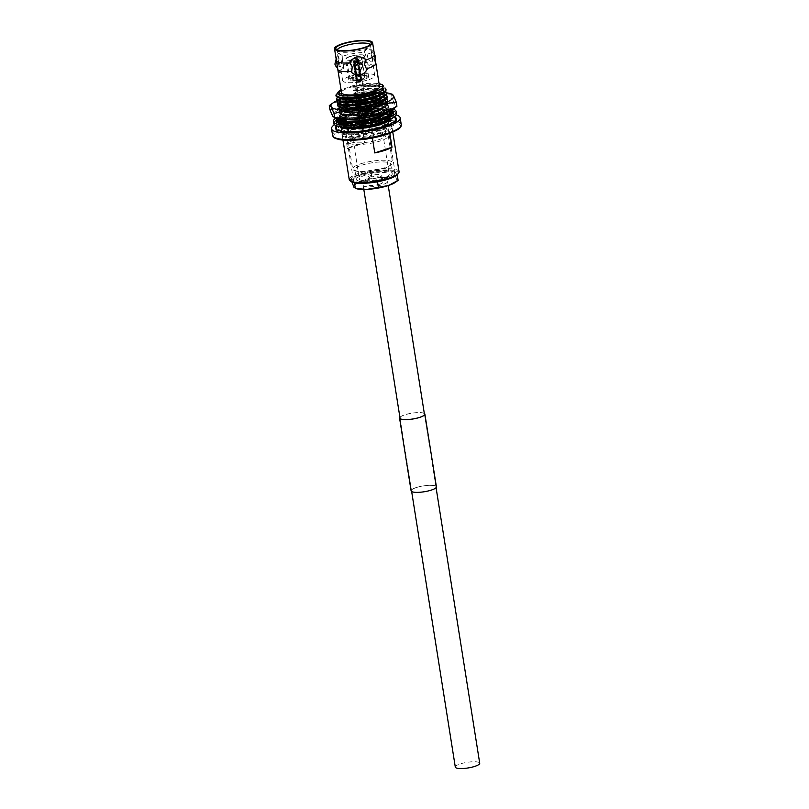<?xml version="1.0" encoding="UTF-8"?>
<svg xmlns="http://www.w3.org/2000/svg" width="809" height="809" viewBox="0 0 809 809"><rect width="100%" height="100%" fill="white"/><g stroke="black" fill="none" stroke-linecap="round" stroke-linejoin="round"><path stroke-width="0.61" stroke-dasharray="4.04 3.03" d="M455.305 767.094A12.357 2.852 171 0 1 460.078 763.979A12.357 2.852 171 0 1 472.719 761.765A12.357 2.852 171 0 1 479.717 763.221M367.943 182.237A12.357 2.852 171 0 1 380.574 180.023A12.357 2.852 171 0 1 387.582 181.489A12.357 2.852 171 0 1 382.799 184.594A12.357 2.852 171 0 1 370.168 186.808A12.357 2.852 171 0 1 363.16 185.352A12.357 2.852 171 0 1 367.943 182.237M374.496 54.709A19.274 4.45 -9 0 0 373.96 53.869L373.819 58.056L375.487 63.557L374.112 66.126L366.204 62.081L366.174 56.832L364.667 52.403A19.274 4.45 -9 0 0 343.876 55.882A19.274 4.45 -9 0 0 342.268 56.448L342.44 61.13L343.805 66.126A9.536 3.863 -93 0 1 340.518 72.385A9.536 3.863 -93 0 1 337.95 70.343L339.183 72.446L340.518 72.385M337.828 68.199L336.423 60.655M355.009 67.835A3.974 3.843 148.8 0 0 362.311 65.074A3.974 3.843 148.8 0 0 361.815 63.729M336.291 67.036L337.899 61.969L335.887 59.097M338.526 63.941A3.974 1.608 -93 0 1 339.82 58.895A3.974 1.608 -93 0 1 341.529 61.777A3.974 1.608 -93 0 1 340.235 66.823A3.974 1.608 -93 0 1 338.526 63.941M374.324 53.637L372.13 52.555L370.724 56.033L374.628 60.099L371.24 61.211A3.974 2.235 71.7 0 1 367.61 57.065A3.974 2.235 71.7 0 1 368.752 53.677A3.974 2.235 71.7 0 1 372.383 57.823A3.974 2.235 71.7 0 1 371.24 61.211M397.735 174.259A24.219 5.592 -9 0 0 387.005 169.93A24.219 5.592 -9 0 0 359.742 174.319A24.219 5.592 -9 0 0 351.268 181.62M399.059 171.72A25.221 5.825 -9 0 0 384.76 168.737A25.221 5.825 -9 0 0 358.974 173.257A25.221 5.825 -9 0 0 349.235 179.608M354.322 128.914A21.186 4.894 -9 0 0 346.131 134.254A21.186 4.894 -9 0 0 358.134 136.751A21.186 4.894 -9 0 0 379.795 132.959A21.186 4.894 -9 0 0 387.986 127.63A21.186 4.894 -9 0 0 375.983 125.122A21.186 4.894 -9 0 0 354.322 128.914M361.562 174.613A21.186 4.894 -9 0 0 353.371 179.942A21.186 4.894 -9 0 0 365.375 182.45A21.186 4.894 -9 0 0 387.036 178.658A21.186 4.894 -9 0 0 395.227 173.318A21.186 4.894 -9 0 0 383.223 170.81A21.186 4.894 -9 0 0 361.562 174.613M354.008 59.704A3.024 0.698 -9 0 0 352.835 60.463A3.024 0.698 -9 0 0 354.544 60.827A3.024 0.698 -9 0 0 357.639 60.281A3.024 0.698 -9 0 0 358.812 59.522A3.024 0.698 -9 0 0 357.103 59.158A3.024 0.698 -9 0 0 354.008 59.704M365.243 130.653A3.024 0.698 -9 0 0 364.07 131.412A3.024 0.698 -9 0 0 365.789 131.766A3.024 0.698 -9 0 0 368.884 131.23A3.024 0.698 -9 0 0 370.047 130.461A3.024 0.698 -9 0 0 368.338 130.107A3.024 0.698 -9 0 0 365.243 130.653M362.412 78.807A6.159 1.426 -9 0 0 364.788 77.26A6.159 1.426 -9 0 0 361.299 76.531A6.159 1.426 -9 0 0 355.009 77.634A6.159 1.426 -9 0 0 352.633 79.181A6.159 1.426 -9 0 0 356.122 79.909A6.159 1.426 -9 0 0 362.412 78.807M359.52 60.584A6.159 1.426 -9 0 0 361.906 59.027A6.159 1.426 -9 0 0 358.417 58.299A6.159 1.426 -9 0 0 352.127 59.401A6.159 1.426 -9 0 0 349.741 60.958A6.159 1.426 -9 0 0 353.23 61.686A6.159 1.426 -9 0 0 359.52 60.584M349.923 56.691A9.182 2.124 -9 0 0 346.373 59.017A9.182 2.124 -9 0 0 351.602 60.088A9.182 2.124 -9 0 0 360.956 58.44A9.182 2.124 -9 0 0 364.505 56.145A9.182 2.124 -9 0 0 359.327 55.042A9.182 2.124 -9 0 0 349.923 56.691M353.523 77.401A8.626 1.992 -9 0 0 350.196 79.585A8.626 1.992 -9 0 0 355.1 80.587A8.626 1.992 -9 0 0 363.898 79.039A8.626 1.992 -9 0 0 367.235 76.885A8.626 1.992 -9 0 0 362.371 75.854A8.626 1.992 -9 0 0 353.523 77.401M364.748 79.181A10.042 2.316 -9 0 0 368.621 76.653A10.042 2.316 -9 0 0 362.938 75.47A10.042 2.316 -9 0 0 352.673 77.26A10.042 2.316 -9 0 0 348.79 79.788A10.042 2.316 -9 0 0 354.484 80.981A10.042 2.316 -9 0 0 364.748 79.181M361.471 58.531A10.042 2.316 -9 0 0 365.355 56.003A10.042 2.316 -9 0 0 359.671 54.81A10.042 2.316 -9 0 0 349.407 56.61A10.042 2.316 -9 0 0 345.524 59.138A10.042 2.316 -9 0 0 351.207 60.321A10.042 2.316 -9 0 0 361.471 58.531M337.313 49.865A16.797 3.883 -9 0 0 337.282 50.32A16.797 3.883 -9 0 0 337.525 50.805A16.797 3.883 -9 0 0 363.969 49.278A16.797 3.883 -9 0 0 370.391 45.597A16.797 3.883 -9 0 0 370.471 45.071A16.797 3.883 -9 0 0 370.3 44.637M348.972 76.673A16.19 3.742 -9 0 0 342.723 80.769A16.19 3.742 -9 0 0 351.925 82.66A16.19 3.742 -9 0 0 368.449 79.767A16.19 3.742 -9 0 0 374.709 75.702A16.19 3.742 -9 0 0 365.567 73.771A16.19 3.742 -9 0 0 348.972 76.673M394.57 116.668A30.722 7.099 -9 0 0 347.385 120.369A30.722 7.099 -9 0 0 336.493 125.87M347.84 123.281A30.722 7.099 -9 0 0 335.968 131.018A30.722 7.099 -9 0 0 353.371 134.648A30.722 7.099 -9 0 0 384.781 129.147A30.722 7.099 -9 0 0 396.653 121.411A30.722 7.099 -9 0 0 379.249 117.78A30.722 7.099 -9 0 0 347.84 123.281M396.127 114.939A34.757 8.029 -9 0 0 344.958 119.985A34.757 8.029 -9 0 0 340.316 121.694M342.965 140.058L342.146 134.881A25.221 5.825 -9 0 1 344.786 131.624L347.476 148.593A25.221 5.825 171 0 1 354.585 145.499A25.221 5.825 171 0 1 364.728 142.89L362.038 125.921A25.221 5.825 -9 0 1 391.971 126.993A25.221 5.825 -9 0 1 389.331 130.249L389.827 133.343M364.667 52.403L364.505 51.331L368.125 48.024L373.788 52.807L373.96 53.869M375.801 63.092A19.274 4.45 -9 0 0 375.325 62.495M379.552 86.624A19.274 4.45 -9 0 0 368.631 84.348A19.274 4.45 -9 0 0 348.932 87.797A19.274 4.45 -9 0 0 341.489 92.651M366.032 61.019A19.274 4.45 -9 0 0 345.241 64.498A19.274 4.45 -9 0 0 343.633 65.064M335.988 96.018L337.96 92.984L342.167 90.426L340.71 90.042L339.062 91.043M339.76 95.027L337.909 94.026L339.264 92.014L337.96 92.984M336.524 99.376L338.496 96.352L342.692 93.793L338.031 93.409M337.232 97.323L338.496 96.352M337.06 102.733L339.032 99.709L343.228 97.151L338.567 96.767M337.768 100.68L339.032 99.709M368.793 105.918L359.115 107.728L342.662 108.366L339.719 107.759L337.586 106.1L339.558 103.067L343.683 100.023L339.092 100.134M349.771 108.163L342.591 107.941L337.525 105.676L337.869 104.533M338.293 104.037L339.558 103.067M387.147 96.524L381.969 93.591L365.385 93.389L358.559 94.269L354.433 97.313L382.505 96.949L387.683 99.881L385.509 103.107L378.015 106.748L359.641 111.096L343.198 111.723L340.245 111.116L338.122 109.458L338.334 108.527L340.093 106.424L344.29 103.865L339.628 103.491M359.024 97.201L365.85 96.322L384.558 97.06L387.612 99.467L387.43 100.569L377.945 106.323L359.58 110.671L343.127 111.308L338.051 109.033L340.093 106.424M359.085 97.626L354.969 100.67L383.031 100.306L388.209 103.249L386.045 106.475L378.541 110.105L360.177 114.453L343.724 115.09L340.781 114.474L338.647 112.815L340.629 109.781L344.745 106.748L340.164 106.849M359.55 100.569L366.376 99.679L385.094 100.417L388.148 102.824L387.956 103.926L378.481 109.68L360.106 114.029L343.663 114.666L338.587 112.39L340.629 109.781M359.621 100.983L355.495 104.027L383.567 103.663L388.745 106.606L386.571 109.832L379.077 113.462L360.713 117.811L344.26 118.448L341.317 117.841L339.183 116.172L341.155 113.149L345.281 110.105L340.69 110.206M360.086 103.926L366.912 103.036L385.62 103.785L388.674 106.181L388.492 107.284L379.006 113.038L360.642 117.386L344.189 118.023L339.113 115.748L341.155 113.149M339.719 119.53L341.691 116.506L345.888 113.948L341.226 113.563M339.649 119.085L341.691 116.506M383.84 118.69L361.775 124.525L345.322 125.162L342.379 124.556L340.245 122.897L342.217 119.863L346.343 116.82L341.752 116.931M383.031 118.599L378.45 120.319M376.397 120.966L361.704 124.111L345.251 124.738L340.184 122.472L340.286 121.755M340.953 120.844L342.217 119.863M341.044 126.841L340.993 125.324L342.753 123.221L346.95 120.662L342.288 120.288M341.529 126.902L340.923 124.899L342.753 123.221M387.733 120.207L390.15 117.79L390.342 116.678L385.165 113.745L368.58 113.543L361.744 114.423L357.548 116.981L362.28 117.78L369.106 116.9L385.691 117.103L390.868 120.045L390.686 121.148L388.704 123.271L380.493 127.155L380.958 130.087L379.492 128.631L380.493 127.155M390.787 119.54L390.616 120.723L381.14 126.477L362.776 130.825L346.323 131.463L341.246 129.187L341.772 127.822M342.015 127.559L347.486 124.03L342.824 123.646M362.776 120.905L371.594 119.661A25.221 5.825 -9 0 0 362.776 120.905L343.4 127.316L343.289 126.578M343.4 127.316A25.221 5.825 -9 0 0 341.398 130.158A25.221 5.825 -9 0 0 355.293 133.151A25.221 5.825 -9 0 0 380.756 128.853L381.474 128.621A25.221 5.825 -9 0 0 391.222 122.27A25.221 5.825 -9 0 0 371.594 119.661L386.156 120.045L388.28 120.581L391.334 122.978L391.151 124.08L380.958 130.087M362.21 117.366L369.046 116.476L385.63 116.688L390.565 118.984M361.744 114.423L368.51 113.118L387.218 113.857L390.272 116.263L390.09 117.366L385.529 121.037M340.043 120.956L336.797 121.279A29.255 6.755 -9 0 0 336.21 122.412L340.195 121.866A25.221 5.825 -9 0 0 340.174 122.402A25.221 5.825 -9 0 0 340.296 122.796L336.332 123.484A29.255 6.755 -9 0 0 337.141 124.394L340.993 123.575A25.221 5.825 -9 0 0 342.318 124.273L338.678 125.203A29.255 6.755 -9 0 0 340.801 125.81L344.149 124.788A25.221 5.825 -9 0 0 346.576 125.183L343.613 126.255A29.255 6.755 -9 0 0 346.839 126.497L349.357 125.385A25.221 5.825 -9 0 0 352.643 125.425L350.651 126.548A29.255 6.755 -9 0 0 354.666 126.396L356.102 125.304A25.221 5.825 -9 0 0 359.924 125.001L359.095 126.042A29.255 6.755 -9 0 0 363.504 125.516L363.726 124.546A25.221 5.825 -9 0 0 367.711 123.929L368.135 124.798A29.255 6.755 -9 0 0 372.504 123.949L371.483 123.201A25.221 5.825 -9 0 0 375.245 122.321L376.873 122.938A29.255 6.755 -9 0 0 380.776 121.846L378.612 121.38A25.221 5.825 -9 0 0 380.25 120.865A25.221 5.825 -9 0 0 381.787 120.339L384.447 120.632A29.255 6.755 -9 0 0 387.511 119.408L384.427 119.277A25.221 5.825 -9 0 0 386.682 118.165L390.14 118.114A29.255 6.755 -9 0 0 392.052 116.88L388.34 117.103A25.221 5.825 -9 0 0 389.473 116.021L393.376 115.636A29.255 6.755 -9 0 0 393.953 114.504L389.978 115.05A25.221 5.825 -9 0 0 389.999 114.514A25.221 5.825 -9 0 0 389.877 114.12L393.831 113.432A29.255 6.755 -9 0 0 393.032 112.522L389.18 113.331A25.221 5.825 -9 0 0 387.845 112.643L391.485 111.713L391.182 109.812L387.541 110.732A25.221 5.825 171 0 1 388.876 111.43L389.281 109.963L384.093 107.031L367.508 106.818L360.683 107.708L356.567 110.752L384.629 110.388L389.796 113.907M389.756 114.059L388.178 116.122M388.047 116.233L384.295 118.478M361.148 110.641L367.974 109.761L384.558 109.963L388.816 111.541M389.705 112.744L389.726 113.482M389.523 114.079L388.118 115.697M387.41 116.243L384.235 118.053M360.683 107.708L367.448 106.404L384.032 106.606L386.156 107.142L389.21 109.539L388.199 111.784M358.559 94.269L365.314 92.964L381.899 93.166L386.156 94.744M386.085 89.809L380.908 86.866L364.323 86.664L357.487 87.554L353.29 90.102L358.023 90.911L364.849 90.021L381.433 90.234L386.611 93.166M357.952 90.487L364.788 89.607L381.373 89.809L385.63 91.377M357.487 87.554L364.252 86.239L380.837 86.452L384.983 87.938M382.435 84.702L352.603 85.774L340.71 90.042M341.034 89.779A23.016 5.319 171 0 1 341.985 89.293M352.603 85.774A23.016 5.319 171 0 1 379.097 83.752M337.838 93.541L338.031 92.701L342.086 89.951M354.787 85.592L352.764 86.745L363.696 85.087L378.834 85.309L383.567 88.019L381.555 91.013M340.276 98.385L338.364 96.898L338.567 96.059L342.622 93.308M353.29 90.102L364.222 88.444L379.36 88.666L384.093 91.377L382.081 94.37M340.801 101.742L338.9 100.255L339.092 99.416L343.147 96.665M358.023 90.911L353.826 93.47L364.758 91.801L379.896 92.034L384.629 94.734L382.617 97.727M341.337 105.099L339.436 103.613L339.628 102.773L343.683 100.023M354.352 96.827L365.294 95.169L380.432 95.391L385.155 98.101L383.142 101.085M381.757 101.985L376.347 104.401L359.59 108.406L344.594 109.023L341.873 108.467L339.962 106.98L340.154 106.131L344.209 103.38M354.888 100.185L365.82 98.526L380.958 98.749L385.691 101.459L383.678 104.442L376.873 107.759L360.126 111.763L345.119 112.38L342.399 111.824L340.498 110.337L340.69 109.498L344.745 106.748M355.424 103.542L366.356 101.883L381.494 102.106L386.227 104.816L384.214 107.809L377.409 111.116L360.662 115.121L345.655 115.738L342.935 115.181L341.024 113.695L341.226 112.855L345.281 110.105M360.147 104.351L355.95 106.899L366.892 105.241L382.03 105.463L386.753 108.173L384.74 111.167L377.945 114.484L361.188 118.478L346.181 119.095L343.471 118.539L341.56 117.052L341.752 116.213L345.807 113.462M356.486 110.267L367.417 108.608L382.556 108.831L387.289 111.531L385.276 114.524M343.997 121.896L342.096 120.41L342.288 119.57L346.343 116.82M361.219 111.066L357.022 113.624L367.953 111.966L383.092 112.188L387.824 114.898L385.812 117.881L379.006 121.198L362.25 125.203L347.253 125.82L344.533 125.264L342.622 123.777L342.824 122.938L346.869 120.177M357.548 116.981L368.479 115.323L383.618 115.545L388.35 118.256L386.338 121.239M376.013 125.708L362.786 128.56L347.779 129.177L345.059 128.621L343.158 127.134L343.35 126.295L347.405 123.544M362.28 117.78L358.084 120.339L369.015 118.68L384.154 118.903L388.886 121.613L386.874 124.606L379.421 128.146M339.264 92.014L342.167 90.426M352.764 86.745L363.767 85.572L378.905 85.794L380.817 86.28L383.638 88.505L383.405 89.647M338.647 97.849L338.637 96.544L339.8 95.371L342.692 93.793M352.835 87.23L357.426 87.129M353.371 90.588L364.303 88.929L379.441 89.152L381.342 89.637L384.174 91.862L383.941 93.015M339.173 101.206L339.173 99.901L340.326 98.728L343.228 97.151M353.826 93.47L364.839 92.287L379.977 92.519L381.878 92.995L384.7 95.219L384.467 96.372M339.709 104.573L339.699 103.259L340.862 102.086L343.754 100.508M353.897 93.945L358.488 93.844M354.433 97.313L365.365 95.654L380.503 95.877L382.404 96.352L385.236 98.577L385.003 99.729M384.204 100.751L376.418 104.887L359.671 108.891L344.664 109.508L340.043 107.466L341.398 105.453L344.29 103.865M354.969 100.67L365.901 99.011L381.039 99.234L382.94 99.719L385.772 101.944L385.6 102.955L376.954 108.244L360.207 112.249L345.2 112.866L340.569 110.823L341.924 108.81L344.826 107.233M355.495 104.027L366.437 102.369L381.575 102.591L383.476 103.077L386.298 105.301L386.136 106.313L377.49 111.602L360.733 115.606L345.726 116.223L341.105 114.18L342.46 112.168L345.352 110.59M355.95 106.899L366.962 105.726L384.002 106.434L386.833 108.659L386.662 109.68L378.015 114.969L374.355 116.162M345.726 119.51L341.641 117.538L342.986 115.525L345.888 113.948M356.031 107.385L360.612 107.284M356.567 110.752L367.498 109.084L382.637 109.316L384.538 109.791L387.359 112.016L387.127 113.169M342.369 121.37L342.369 120.056L343.522 118.883L346.414 117.305M357.022 113.624L368.024 112.451L383.163 112.673L385.064 113.149L387.895 115.384L387.733 116.395L379.087 121.684L362.331 125.688L347.324 126.305L342.703 124.262L344.058 122.25L346.95 120.662M357.093 114.109L361.684 113.998M357.629 117.467L368.56 115.808L383.699 116.031L385.6 116.516L388.431 118.741L388.087 120.066M383.233 123.555L362.867 129.046L347.86 129.662L343.663 128.338M343.431 128.085L343.431 126.78L344.583 125.607L347.486 124.03M358.084 120.339L369.096 119.166L386.136 119.874L388.957 122.098L388.795 123.11L379.492 128.631M358.154 120.824L362.745 120.723M365.132 59.037A9.536 9.233 148.8 0 0 349.994 61.777M342.096 55.386L338.202 53.404L336.251 59.593A9.536 3.863 -93 0 1 339.537 53.343A9.536 3.863 -93 0 1 342.096 55.386L342.268 56.448M343.805 66.126L339.183 72.446M364.505 51.331A9.536 5.37 71.7 0 1 367.003 48.398A9.536 5.37 71.7 0 1 373.788 52.807M375.487 63.557A9.536 5.37 71.7 0 1 372.989 66.49A9.536 5.37 71.7 0 1 366.204 62.081M372.403 137.955L372.079 135.963L389.331 130.249M342.146 134.881A25.221 5.825 -9 0 0 372.079 135.963M344.786 131.624L362.038 125.921M340.195 121.866L340.174 121.775A34.757 8.029 -9 0 0 334.471 124.697M347.476 148.593L364.728 142.89M383.395 178.081A15.138 3.499 171 0 1 367.923 180.781A15.138 3.499 171 0 1 359.348 179.001A15.138 3.499 171 0 1 365.203 175.189A15.138 3.499 171 0 1 380.675 172.479A15.138 3.499 171 0 1 389.24 174.259A15.138 3.499 171 0 1 383.395 178.081M376.792 136.387A15.138 3.499 171 0 1 361.32 139.097A15.138 3.499 171 0 1 352.744 137.308A15.138 3.499 171 0 1 358.599 133.495A15.138 3.499 171 0 1 374.071 130.785A15.138 3.499 171 0 1 382.637 132.575A15.138 3.499 171 0 1 376.792 136.387M379.917 184.139A7.564 1.749 171 0 1 372.18 185.494A7.564 1.749 171 0 1 367.903 184.604A7.564 1.749 171 0 1 370.825 182.692A7.564 1.749 171 0 1 378.561 181.337A7.564 1.749 171 0 1 382.849 182.237A7.564 1.749 171 0 1 379.917 184.139M378.845 177.353A7.564 1.749 171 0 1 371.109 178.708A7.564 1.749 171 0 1 366.821 177.818A7.564 1.749 171 0 1 369.743 175.907A7.564 1.749 171 0 1 377.479 174.552A7.564 1.749 171 0 1 381.767 175.452A7.564 1.749 171 0 1 378.845 177.353M356.779 133.202A18.162 4.197 171 0 1 375.346 129.956A18.162 4.197 171 0 1 385.63 132.1A18.162 4.197 171 0 1 378.612 136.67A18.162 4.197 171 0 1 360.045 139.927A18.162 4.197 171 0 1 349.761 137.783A18.162 4.197 171 0 1 356.779 133.202M357.234 136.114A18.162 4.197 171 0 1 384.235 133.556A18.162 4.197 171 0 1 386.095 135.012A18.162 4.197 171 0 1 379.077 139.583A18.162 4.197 171 0 1 360.511 142.829A18.162 4.197 171 0 1 350.216 140.685A18.162 4.197 171 0 1 351.531 138.733A18.162 4.197 171 0 1 357.234 136.114M356.203 137.045A20.174 4.662 171 0 1 386.196 134.193A20.174 4.662 171 0 1 388.259 135.811A20.174 4.662 171 0 1 380.463 140.897A20.174 4.662 171 0 1 359.833 144.508A20.174 4.662 171 0 1 348.406 142.121A20.174 4.662 171 0 1 349.862 139.957A20.174 4.662 171 0 1 356.203 137.045M360.45 163.893A20.174 4.662 171 0 1 381.079 160.273A20.174 4.662 171 0 1 392.517 162.66A20.174 4.662 171 0 1 391.05 164.834A20.174 4.662 171 0 1 384.72 167.746A20.174 4.662 171 0 1 354.716 170.588A20.174 4.662 171 0 1 352.653 168.97A20.174 4.662 171 0 1 360.45 163.893M361.845 165.198A18.162 4.197 171 0 1 380.412 161.952A18.162 4.197 171 0 1 390.696 164.096A18.162 4.197 171 0 1 389.382 166.047A18.162 4.197 171 0 1 383.678 168.666A18.162 4.197 171 0 1 356.678 171.225A18.162 4.197 171 0 1 354.827 169.779A18.162 4.197 171 0 1 361.845 165.198M363.383 174.896A18.162 4.197 171 0 1 381.949 171.65A18.162 4.197 171 0 1 392.234 173.793A18.162 4.197 171 0 1 385.215 178.364A18.162 4.197 171 0 1 366.649 181.62A18.162 4.197 171 0 1 356.364 179.477A18.162 4.197 171 0 1 363.383 174.896M395.368 182.349A21.843 5.046 -9 0 0 396.784 179.547A21.843 5.046 -9 0 0 383.648 177.464L394.863 174.997L396.784 179.547L398.109 180.356M352.046 182.733L362.24 181.327A21.843 5.046 -9 0 0 353.958 187.283A21.843 5.046 -9 0 0 356.031 188.588M371.837 176.18L362.24 181.327A21.843 5.046 171 0 1 383.648 177.464L371.837 176.18L371.058 171.265L351.268 177.818L351.925 181.995M351.268 177.818L354.231 182.723M356.486 183.077L375.558 182.096M379.239 181.428L395.621 176.008M397.047 174.977L394.084 170.082L394.863 174.997M394.084 170.082L371.058 171.265M357.507 61.191L361.542 81.679A3.226 0.748 171 0 1 361.168 81.81A3.226 0.748 171 0 1 360.753 81.942A3.226 0.748 171 0 1 357.032 82.376A3.226 0.748 171 0 1 356.425 82.285A3.226 0.748 171 0 1 356.041 82.012A3.226 0.748 171 0 1 356.041 82.002A3.226 0.748 171 0 1 356.921 81.335A3.226 0.748 171 0 1 357.285 81.193A3.226 0.748 171 0 1 357.709 81.072A3.226 0.748 171 0 1 361.431 80.627A3.226 0.748 171 0 1 362.038 80.728A3.226 0.748 171 0 1 362.422 80.991A3.226 0.748 171 0 1 362.422 81.001A3.226 0.748 171 0 1 361.542 81.679L359.934 81.416L362.038 80.728L357.952 60.321A2.478 0.576 171 0 1 358.427 60.574A2.478 0.576 171 0 1 357.507 61.191L357.032 62.05L360.632 80.425L359.853 81.031L361.097 80.02L359.934 81.416M360.48 101.378A3.226 0.748 171 0 1 363.787 100.801A3.226 0.748 171 0 1 365.617 101.176A3.226 0.748 171 0 1 364.363 101.995A3.226 0.748 171 0 1 361.067 102.571A3.226 0.748 171 0 1 359.236 102.187A3.226 0.748 171 0 1 360.48 101.378M363.787 101.904A2.265 0.526 171 0 1 361.471 102.308A2.265 0.526 171 0 1 360.187 102.035A2.265 0.526 171 0 1 360.49 101.712A2.265 0.526 171 0 1 361.057 101.469A2.265 0.526 171 0 1 364.283 101.105A2.265 0.526 171 0 1 364.667 101.327A2.265 0.526 171 0 1 363.787 101.904M365.638 113.533A2.265 0.526 171 0 1 363.312 113.938A2.265 0.526 171 0 1 362.027 113.675A2.265 0.526 171 0 1 362.068 113.543A2.265 0.526 171 0 1 362.907 113.098A2.265 0.526 171 0 1 366.426 112.855A2.265 0.526 171 0 1 366.507 112.967A2.265 0.526 171 0 1 365.638 113.533M366.396 114.605A3.276 0.758 171 0 1 362.705 115.191A3.276 0.758 171 0 1 361.249 114.605A3.276 0.758 171 0 1 362.452 113.978A3.276 0.758 171 0 1 367.539 113.614A3.276 0.758 171 0 1 366.396 114.605M359.398 101.206A5.046 1.163 171 0 1 364.556 100.296A5.046 1.163 171 0 1 367.407 100.892A5.046 1.163 171 0 1 365.456 102.167A5.046 1.163 171 0 1 360.298 103.067A5.046 1.163 171 0 1 357.447 102.47A5.046 1.163 171 0 1 359.398 101.206M361.39 113.806A5.046 1.163 171 0 1 366.548 112.906A5.046 1.163 171 0 1 369.41 113.503A5.046 1.163 171 0 1 367.458 114.767A5.046 1.163 171 0 1 362.301 115.677A5.046 1.163 171 0 1 359.439 115.08A5.046 1.163 171 0 1 361.39 113.806M357.275 61.575L357.932 60.715L357.275 61.575L360.915 79.879M357.932 60.715L357.214 61.14M359.884 80.667L357.75 80.92L354.453 61.484L357.133 61.16L359.884 80.667L359.075 81.294L357.75 80.92M356.921 62.081L355.07 62.303M354.059 61.615L357.032 82.376L360.753 81.942L357.426 61.211A2.478 0.576 171 0 1 354.059 61.615L354.453 61.484M357.507 60.442L354.827 60.756L358.215 80.04L360.339 79.788L357.184 61.565L357.891 60.311L361.431 80.627L359.327 81.325L357.709 81.072L354.524 60.715A2.478 0.576 171 0 1 357.891 60.311M358.215 80.04L359.257 80.94L360.339 79.788M355.343 61.777L357.184 61.565M358.478 81.193L357.457 80.283L354.747 60.786L356.921 81.335L358.478 81.193L357.002 80.678L357.457 80.283M358.529 81.588L356.425 82.285L354.393 61.474L357.173 80.829M354.393 61.474L354.747 60.786M353.998 61.605A2.478 0.576 171 0 1 353.523 61.342A2.478 0.576 171 0 1 354.443 60.736M348.699 108.325A25.221 5.825 171 0 1 386.196 104.765A25.221 5.825 171 0 1 383.931 111.217C379.057 113.452 372.625 115.212 364.616 116.506A25.221 5.825 171 0 1 340.771 111.966A25.221 5.825 171 0 1 348.699 108.325M349.407 107.688L369.389 103.845L385.681 104.604L386.459 109.711L383.931 111.217L386.54 109.65L388.714 106.424L383.537 103.491L366.952 103.289L348.457 106.788L338.84 111.713L338.627 112.643L340.751 114.302L343.694 114.908L360.147 114.271L378.521 109.933L386.014 106.292L387.996 104.169L388.189 103.067L383.001 100.134L366.416 99.932L347.921 103.431L338.304 108.345L338.091 109.276L340.225 110.944L343.168 111.551L359.621 110.914L377.985 106.566L385.478 102.935L387.471 100.812L387.653 99.709L382.475 96.777L365.89 96.564L347.385 100.073L337.768 104.988L337.555 105.918L339.689 107.587L342.632 108.194L360.713 107.314L361.057 108.001L359.57 108.224L344.563 108.841L341.843 108.285L339.932 106.798L340.134 105.959L348.912 101.509L365.799 98.344L380.938 98.577L385.66 101.277L385.499 102.298L383.648 104.27L376.852 107.587L360.096 111.581L345.089 112.198L342.379 111.642L340.468 110.155L340.66 109.316L349.448 104.867L366.325 101.712L381.464 101.934L386.196 104.634L386.024 105.655L384.184 107.627L377.378 110.944C367.235 114.302 357.436 115.909 347.991 115.748L342.723 114.949L342.126 110.975L349.407 107.688M337.838 103.785A25.221 5.825 171 0 1 347.182 98.779A25.221 5.825 171 0 1 372.292 94.289A25.221 5.825 171 0 1 387.167 96.908M385.478 99.365L383.001 96.322L367.195 95.593L347.688 99.254L338.202 103.997M340.013 107.152L341.681 107.577L337.484 105.433L337.697 104.503L338.991 103.188L347.314 99.588L365.81 96.079L384.518 96.827L387.572 99.224L387.39 100.326L377.904 106.09L359.54 110.428L343.087 111.066L338.01 108.79L339.527 106.545L347.84 102.945L366.346 99.446L385.054 100.185L388.108 102.581L387.926 103.694L378.44 109.448L360.076 113.786L343.623 114.423L338.546 112.158L340.063 109.903L348.376 106.313L366.871 102.804L383.456 103.006L385.59 103.542L388.644 105.939L388.451 107.051L378.976 112.805L364.616 116.506L364.363 114.777A23.016 5.319 171 0 1 347.991 115.748M384.528 100.559L377.631 104.179A23.016 5.319 171 0 1 376.377 104.614A23.016 5.319 171 0 1 361.057 108.001M377.631 104.179L359.631 108.649L344.624 109.266L340.002 107.223L341.358 105.21L348.982 101.934L365.86 98.769L382.9 99.477L385.731 101.701L385.559 102.723L376.913 108.012L360.167 112.006L345.16 112.623L340.538 110.58L341.894 108.568L349.508 105.291L366.396 102.136L383.436 102.834L386.267 105.059L386.095 106.08L377.449 111.369L364.363 114.777M392.254 94.249L391.566 94.39L392.213 98.476L395.004 105.099L396.926 106.272M391.566 94.39L374.385 92.529L358.063 96.119L358.711 100.205L375.892 102.065L392.213 98.476M329.93 109.731L344.755 107.698L358.711 100.205M358.063 96.119L343.238 98.152L329.283 105.645M392.941 109.185A31.773 7.342 -9 0 0 395.004 105.099A31.773 7.342 -9 0 0 375.892 102.065A31.773 7.342 171 0 0 344.755 107.698A31.773 7.342 -9 0 0 332.721 116.354A31.773 7.342 -9 0 0 335.725 118.245M337.333 100.437A31.773 7.342 171 0 1 343.238 98.152A31.773 7.342 171 0 1 374.385 92.529A31.773 7.342 171 0 1 386.56 92.833M381.787 120.339L381.484 118.427M393.073 109.084A31.773 7.342 -9 0 0 345.676 113.513A31.773 7.342 -9 0 0 335.573 118.195M396.471 113.482A31.773 7.342 -9 0 0 378.46 109.731A31.773 7.342 -9 0 0 345.979 115.424A31.773 7.342 -9 0 0 333.692 123.433M379.512 110.368A29.255 6.755 -9 0 0 375.497 110.52L375.204 108.608A29.255 6.755 -9 0 1 379.209 108.467L377.227 109.579A25.221 5.825 171 0 1 380.513 109.62L383.021 108.517A29.255 6.755 -9 0 1 386.247 108.75L383.294 109.832A25.221 5.825 171 0 1 385.721 110.216L389.068 109.205L389.362 111.106L386.024 112.117A25.221 5.825 -9 0 0 383.597 111.733L386.55 110.661A29.255 6.755 -9 0 0 383.324 110.418L380.817 111.531A25.221 5.825 -9 0 0 377.53 111.49L379.512 110.368L379.209 108.467M375.497 110.52L374.061 111.612A25.221 5.825 -9 0 0 370.239 111.915L371.068 110.873A29.255 6.755 -9 0 0 366.659 111.389L366.356 109.488A29.255 6.755 -9 0 1 370.765 108.962L369.935 110.004A25.221 5.825 171 0 1 373.768 109.7L375.204 108.608M371.068 110.873L370.765 108.962M366.659 111.389L366.437 112.37A25.221 5.825 -9 0 0 362.452 112.987L362.027 112.117A29.255 6.755 -9 0 0 357.659 112.957L357.356 111.055A29.255 6.755 -9 0 1 361.734 110.206L362.149 111.076A25.221 5.825 171 0 1 366.133 110.459L366.356 109.488M362.027 112.117L361.734 110.206M357.659 112.957L358.68 113.715A25.221 5.825 -9 0 0 354.918 114.595L353.3 113.978A29.255 6.755 -9 0 0 349.387 115.07L349.083 113.159A29.255 6.755 -9 0 1 352.997 112.067L354.615 112.684A25.221 5.825 171 0 1 358.377 111.814L357.356 111.055M353.3 113.978L352.997 112.067M349.387 115.07L351.551 115.535A25.221 5.825 -9 0 0 348.386 116.577L345.716 116.284A29.255 6.755 -9 0 0 342.652 117.497L342.349 115.596A29.255 6.755 -9 0 1 345.413 114.372L348.082 114.676A25.221 5.825 171 0 1 351.248 113.624L349.083 113.159M345.716 116.284L345.413 114.372M342.652 117.497L345.746 117.629A25.221 5.825 -9 0 0 343.481 118.751L340.033 118.792A29.255 6.755 -9 0 0 338.111 120.035L337.808 118.124A29.255 6.755 -9 0 1 339.729 116.89L343.178 116.84A25.221 5.825 171 0 1 345.443 115.727L342.349 115.596M340.033 118.792L339.729 116.89M336.21 122.412L335.907 120.501M336.797 121.279L336.655 120.399M337.141 124.394L336.837 122.493M336.332 123.484L336.028 121.572M340.801 125.81L340.498 123.898M338.678 125.203L338.374 123.292M346.839 126.497L346.535 124.586M343.613 126.255L343.309 124.343M354.666 126.396L354.362 124.485M350.651 126.548L350.348 124.637M363.504 125.516L363.211 123.615M359.095 126.042L358.802 124.131M372.504 123.949L372.201 122.048M368.135 124.798L367.832 122.887M380.776 121.846L380.473 119.944M376.873 122.938L376.569 121.026M387.511 119.408L387.218 117.507M384.447 120.632L384.154 118.721M392.052 116.88L391.748 114.969M390.14 118.114L389.837 116.213M393.953 114.504L393.649 112.603M393.376 115.636L393.073 113.725M393.032 112.522L392.891 111.632M393.831 113.432L393.538 111.521M391.485 111.713A29.255 6.755 -9 0 0 389.362 111.106M391.182 109.812A29.255 6.755 -9 0 0 389.068 109.205M339.507 119.065L340.387 118.984A25.221 5.825 171 0 1 341.529 117.902L337.808 118.124M338.111 120.035L341.833 119.813A25.221 5.825 -9 0 0 340.801 120.763M386.55 110.661L386.247 108.75M383.324 110.418L383.021 108.517M383.597 111.733L383.294 109.832M386.024 112.117L385.721 110.216M387.845 112.643L387.541 110.732M389.18 113.331L388.907 111.602M389.877 114.12L389.614 112.471M389.978 115.05L389.817 114.049M389.473 116.021L389.169 114.12M388.34 117.103L388.199 116.233M386.682 118.165L386.378 116.253M384.427 119.277L384.326 118.66M378.612 121.38L378.481 120.521M375.245 122.321L374.941 120.41M371.483 123.201L371.331 122.23M367.711 123.929L367.407 122.017M363.726 124.546L363.423 122.634M359.924 125.001L359.772 124.03M356.102 125.304L355.798 123.393M352.643 125.425L352.502 124.576M349.357 125.385L349.053 123.474M346.576 125.183L346.474 124.586M344.149 124.788L343.845 122.887M342.318 124.273L342.177 123.393M340.993 123.575L340.69 121.674M340.296 122.796L340.134 121.785M340.66 120.683L340.387 118.984M341.833 119.813L341.529 117.902M343.481 118.751L343.178 116.84M345.746 117.629L345.443 115.727M348.386 116.577L348.082 114.676M351.551 115.535L351.248 113.624M354.918 114.595L354.615 112.684M358.68 113.715L358.377 111.814M362.452 112.987L362.149 111.076M366.437 112.37L366.133 110.459M370.239 111.915L369.935 110.004M374.061 111.612L373.768 109.7M377.53 111.49L377.227 109.579M380.817 111.531L380.513 109.62M416.16 487.625A12.61 2.912 -9 0 0 411.285 490.8A12.61 2.912 -9 0 0 418.435 492.297A12.61 2.912 -9 0 0 431.328 490.032A12.61 2.912 -9 0 0 436.203 486.856A12.61 2.912 -9 0 0 429.053 485.37A12.61 2.912 -9 0 0 416.16 487.625M424.341 413.611A12.61 2.912 -9 0 0 404.642 414.906A12.61 2.912 -9 0 0 399.929 417.474M424.31 413.409A12.813 2.963 -9 0 0 404.52 414.886A12.813 2.963 -9 0 0 399.899 417.272M436.405 486.826A12.813 2.963 -9 0 0 429.144 485.309A12.813 2.963 -9 0 0 416.038 487.605A12.813 2.963 -9 0 0 411.093 490.841M401.234 124.535A34.757 8.029 -9 0 0 381.545 120.43A34.757 8.029 -9 0 0 346.009 126.649A34.757 8.029 -9 0 0 332.58 135.406M387.349 134.163A33.745 7.797 -9 0 0 393.538 122.179A33.745 7.797 -9 0 0 346.768 127.721A33.745 7.797 -9 0 0 334.481 137.51M436.071 487.665L424.523 414.754M388.229 185.595L387.582 181.489M411.66 491.538L400.111 418.617M363.817 189.458L363.16 185.352M336.17 59.087L339.82 58.895M372.13 52.555L368.752 53.677M353.371 179.942L346.131 134.254M364.07 131.412L352.835 60.463M364.788 77.26L361.906 59.027M350.196 79.585L346.373 59.017M368.621 76.653L365.355 56.003M342.723 80.769L337.282 50.32M337.525 50.805L336.079 49.086M335.968 131.018L335.513 128.115M392.79 132.17L391.971 126.993M341.398 130.158L341.246 129.187M339.719 107.759L341.873 108.467M340.245 111.116L342.399 111.824M385.509 103.107L383.678 104.442M340.781 114.474L342.935 115.181M386.045 106.475L384.214 107.809M341.317 117.841L343.471 118.539M386.571 109.832L384.74 111.167M342.379 124.556L344.533 125.264M387.632 116.547L385.812 117.881M386.874 124.606L388.704 123.271M380.817 86.28L382.96 86.978M339.8 95.371L337.97 96.706M381.342 89.637L383.496 90.345M340.326 98.728L338.496 100.063M381.878 92.995L384.032 93.702M340.862 102.086L339.032 103.431M382.404 96.352L384.558 97.06M341.398 105.453L339.568 106.788M382.94 99.719L385.094 100.417M341.924 108.81L340.093 110.145M383.476 103.077L385.62 103.785M342.46 112.168L340.629 113.503M384.002 106.434L386.156 107.142M342.986 115.525L341.165 116.86M384.538 109.791L386.692 110.499M343.522 118.883L341.691 120.228M385.064 113.149L387.218 113.857M344.058 122.25L342.227 123.585M385.6 116.516L387.754 117.214M344.583 125.607L342.753 126.942M388.28 120.581L386.136 119.874M396.653 121.411L396.198 118.498M370.391 45.597L371.23 43.514M374.709 75.702L370.471 45.071M348.79 79.788L345.524 59.138M367.235 76.885L364.505 56.145M352.633 79.181L349.741 60.958M370.047 130.461L358.812 59.522M395.227 173.318L387.986 127.63M374.112 66.126L372.989 66.49M368.125 48.024L367.003 48.398M338.202 53.404L339.537 53.343M337.818 66.955L340.235 66.823M391.334 122.978L391.222 122.27M395.823 119.054C395.217 121.249 397.836 123.534 383.405 128.833C372.828 132.14 361.997 133.859 350.904 133.991C338.89 133.303 338.051 132.686 336.028 128.52M390.838 119.843L391.01 120.248C393.932 118.438 364.566 117.447 350.034 123.534L341.732 127.407M394.529 116.638L390.009 114.474L381.14 113.594L364.394 114.989L348.457 118.741L340.144 122.371L336.514 125.82M352.744 137.308L359.348 179.001M366.821 177.818L367.903 184.604M385.63 132.1L386.095 135.012M384.235 133.556L386.196 134.193M388.259 135.811L392.517 162.66M389.382 166.047L391.05 164.834M390.696 164.096L392.234 173.793M354.827 169.779L356.364 179.477M356.678 171.225L354.716 170.588M348.406 142.121L352.653 168.97M351.531 138.733L349.862 139.957M349.761 137.783L350.216 140.685M381.767 175.452L382.849 182.237M382.637 132.575L389.24 174.259M358.427 60.574L365.617 101.176M364.283 101.105L362.27 100.71L360.49 101.712M360.187 102.035L362.027 113.675M362.068 113.543L361.249 114.605M367.407 100.892L369.41 113.503M360.035 80.92L360.945 80.253M357.517 61.706L361.097 80.02M357.447 102.47L359.439 115.08M366.426 112.855L367.539 113.614M364.667 101.327L366.507 112.967M354.747 62.151L357.002 80.678M354.767 62.192L354.039 61.332M353.523 61.342L359.236 102.187M385.681 104.604L386.196 104.765M383.79 101.155L385.428 99.962M384.518 96.827L383.001 96.322M339.527 106.545L341.358 105.21M385.054 100.185L382.9 99.477M340.063 109.903L341.894 108.568M385.59 103.542L383.436 102.834M341.843 108.285L339.689 107.587M383.648 104.27L385.478 102.935M342.379 111.642L340.225 110.944M384.184 107.627L386.014 106.292M342.723 114.949L340.751 114.302M342.126 110.975L340.771 111.966M389.999 114.514L389.695 112.603M340.174 122.402L339.871 120.49M399.767 418.091L411.285 490.8M424.685 414.137L436.203 486.856"/><path stroke-width="1.21" d="M436.071 487.665L479.717 763.221A12.357 2.852 171 0 1 474.944 766.335A12.357 2.852 171 0 1 462.303 768.55A12.357 2.852 171 0 1 455.305 767.094L411.66 491.538M336.251 59.593L336.423 60.655A19.274 4.45 -9 0 0 336.433 60.736A19.274 4.45 -9 0 0 336.493 60.968A19.274 4.45 -9 0 0 350.166 62.839L352.188 66.904L351.703 72.527A9.536 9.233 148.8 0 0 366.831 69.786L364.647 64.659L365.294 60.109A19.274 4.45 -9 0 0 367.053 59.563A19.274 4.45 -9 0 0 374.506 54.951A19.274 4.45 -9 0 0 374.496 54.709L372.595 42.725A19.274 4.45 -9 0 0 361.684 40.45A19.274 4.45 -9 0 0 341.985 43.898A19.274 4.45 -9 0 0 334.532 48.752A19.274 4.45 -9 0 0 345.453 51.028A19.274 4.45 -9 0 0 365.152 47.579A19.274 4.45 -9 0 0 372.595 42.725M355.03 67.329L357.649 63.082L362.331 64.578L362.816 65.923L360.288 70.322L355.535 68.694L355.03 67.329M362.331 64.578L361.815 63.729A3.974 3.843 148.8 0 0 354.524 66.48A3.974 3.843 148.8 0 0 355.009 67.835L355.535 68.694M336.17 59.087L334.896 64.133L336.291 67.036L337.818 66.955M374.85 59.997L375.507 56.792L374.324 53.637M342.965 140.058L349.235 179.608A25.221 5.825 -9 0 0 350.155 180.862L351.268 181.62A24.219 5.592 -9 0 0 388.856 178.941A24.219 5.592 -9 0 0 397.735 174.259L398.564 173.197A25.221 5.825 -9 0 0 399.059 171.72L392.79 132.17M350.155 180.862A25.221 5.825 -9 0 0 389.311 178.071A25.221 5.825 -9 0 0 398.564 173.197M370.3 44.637A16.797 3.883 -9 0 0 343.774 46.073A16.797 3.883 -9 0 0 337.313 49.865M342.763 44.02A17.96 4.146 -9 0 0 336.079 49.086A17.96 4.146 -9 0 0 364.363 47.458A17.96 4.146 -9 0 0 371.23 43.514A17.96 4.146 -9 0 0 362.22 40.774A17.96 4.146 -9 0 0 342.763 44.02M336.493 125.87A30.722 7.099 -9 0 0 335.513 128.115A30.722 7.099 -9 0 0 352.916 131.736A30.722 7.099 -9 0 0 384.326 126.234A30.722 7.099 -9 0 0 396.198 118.498A30.722 7.099 -9 0 0 394.57 116.668M334.471 124.697A34.757 8.029 -9 0 0 331.518 128.742A34.757 8.029 -9 0 0 351.217 132.848A34.757 8.029 -9 0 0 386.753 126.619A34.757 8.029 -9 0 0 400.182 117.871A34.757 8.029 -9 0 0 396.127 114.939M389.827 133.343L392.021 147.218A25.221 5.825 171 0 1 384.912 150.312A25.221 5.825 171 0 1 374.769 152.931L372.403 137.955M366.659 68.725A19.274 4.45 -9 0 0 368.419 68.178A19.274 4.45 -9 0 0 375.861 63.324A19.274 4.45 -9 0 0 375.801 63.092L374.506 54.951M336.493 60.968L337.788 69.271A19.274 4.45 -9 0 0 337.798 69.352L341.489 92.651A19.274 4.45 -9 0 0 352.4 94.926A19.274 4.45 -9 0 0 372.11 91.478A19.274 4.45 -9 0 0 379.552 86.624L375.861 63.324M379.097 83.752A23.016 5.319 171 0 1 380.897 84.197A23.016 5.319 171 0 1 379.441 89.789A23.016 5.319 171 0 1 359.034 95.229L359.085 96.989A25.221 5.825 171 0 0 375.882 93.268A25.221 5.825 171 0 0 377.257 92.792L357.517 97.656L341.064 98.293L338.122 97.677L335.988 96.018L336.139 94.663L337.515 93.288M359.085 96.989L340.993 97.869L335.927 95.593M384.983 87.938L386.014 89.384L385.903 90.911L383.911 93.035L376.418 96.665L358.053 101.014L341.6 101.651L338.658 101.044L336.524 99.376L337.232 97.323M386.014 89.384L385.832 90.487L376.347 96.241L357.983 100.589L341.529 101.226L336.453 98.951M385.63 91.377L386.55 92.742L386.429 94.269L384.447 96.392L376.943 100.023L358.579 104.371L342.126 105.008L339.183 104.401L337.06 102.733L337.768 100.68M386.55 92.742L386.368 93.844L376.883 99.608L358.518 103.946L342.065 104.583L336.989 102.318M386.156 94.744L387.076 96.099L386.965 97.626L384.973 99.75L377.479 103.39L368.793 105.918M387.076 96.099L386.894 97.211L377.409 102.965L359.044 107.314L349.771 108.163M388.907 111.602L379.613 116.83L361.239 121.168L344.786 121.805L341.843 121.198L339.649 119.085M388.199 111.784L379.542 116.405L361.178 120.743L344.725 121.38L339.649 119.115M378.45 120.319L376.397 120.966M340.286 121.755L340.953 120.844M387.733 120.207L380.675 123.544L362.311 127.893L345.858 128.52L341.044 126.841M385.529 121.037L380.604 123.12L362.24 127.468L345.787 128.105L341.529 126.902M390.565 118.984L390.787 119.54M388.816 111.541L389.705 112.744M389.726 113.482L389.523 114.079M388.118 115.697L387.41 116.243M384.235 118.053L383.031 118.599M337.919 94.056L342.541 96.069L359.034 95.229C351.672 96.17 345.888 96.251 341.661 95.472A23.016 5.319 171 0 1 339.456 90.76A23.016 5.319 171 0 1 341.034 89.779M339.456 90.76L339.659 94.997L341.661 95.472L339.76 95.027M377.257 92.792L383.213 89.799L382.435 84.702L380.897 84.197M383.213 89.799L374.749 94.319L357.993 98.324L342.996 98.941L338.122 97.677M339.173 101.206L343.603 102.783L358.609 102.167L375.356 98.172L383.941 93.015L375.285 97.687L358.529 101.681L343.522 102.298L338.658 101.044M384.447 96.392L375.811 101.044L359.065 105.049L344.058 105.655L339.183 104.401M384.973 99.75L381.757 101.985M387.106 113.189L378.47 117.841L361.724 121.846L346.717 122.462L341.843 121.198M388.168 119.904L376.013 125.708M383.405 89.647L374.83 94.805L358.074 98.809L343.067 99.426L338.647 97.849M384.467 96.372L375.892 101.529L359.135 105.524L344.138 106.141L339.709 104.573M385.003 99.729L384.204 100.751M374.355 116.162L361.269 118.963L345.726 119.51M387.127 113.169L378.551 118.326L361.795 122.331L346.798 122.938L342.369 121.37M388.087 120.066L383.233 123.555M365.294 60.109L365.132 59.037C359.57 55.406 354.534 56.317 349.994 61.777L350.166 62.839M337.95 70.343L337.808 69.432M351.703 72.527C357.78 77.027 362.826 76.117 366.831 69.786M337.798 69.352A19.274 4.45 -9 0 0 351.531 71.455M340.316 121.694A34.757 8.029 -9 0 0 340.174 121.755L339.891 119.995A25.221 5.825 171 0 0 339.871 120.49A25.221 5.825 171 0 0 339.992 120.885L336.028 121.572A29.255 6.755 -9 0 0 336.837 122.493L340.69 121.674A25.221 5.825 171 0 0 342.015 122.361L338.374 123.292A29.255 6.755 -9 0 0 340.498 123.898L343.845 122.887A25.221 5.825 171 0 0 346.272 123.271L343.309 124.343A29.255 6.755 -9 0 0 346.535 124.586L349.053 123.474A25.221 5.825 171 0 0 352.34 123.524L350.348 124.637A29.255 6.755 -9 0 0 354.362 124.485L355.798 123.393A25.221 5.825 171 0 0 359.621 123.089L358.802 124.131A29.255 6.755 -9 0 0 363.211 123.615L363.423 122.634A25.221 5.825 171 0 0 367.407 122.017L367.832 122.887A29.255 6.755 -9 0 0 372.201 122.048L371.179 121.289A25.221 5.825 171 0 0 374.941 120.41L376.569 121.026A29.255 6.755 -9 0 0 380.473 119.944L378.319 119.469A25.221 5.825 171 0 0 379.947 118.953A25.221 5.825 171 0 0 381.484 118.427L384.154 118.721A29.255 6.755 -9 0 0 387.218 117.507L384.123 117.376A25.221 5.825 171 0 0 386.378 116.253L389.837 116.213A29.255 6.755 -9 0 0 391.748 114.969L388.037 115.191A25.221 5.825 171 0 0 389.169 114.12L393.073 113.725A29.255 6.755 -9 0 0 393.649 112.603L389.675 113.139A25.221 5.825 171 0 0 389.695 112.603A25.221 5.825 171 0 0 389.574 112.218L393.538 111.521A29.255 6.755 -9 0 0 392.729 110.611L392.891 111.632M374.769 152.931L392.021 147.218M388.502 185.504A21.843 5.046 -9 0 0 395.368 182.349L398.109 180.356L388.502 185.504L367.094 189.377A21.843 5.046 -9 0 0 388.502 185.504M356.031 188.588A21.843 5.046 -9 0 0 367.094 189.377L356.031 188.588M351.925 181.995L353.958 187.283L355.282 188.093L354.504 183.178L356.486 183.077M375.558 182.096L377.54 181.995L378.319 186.899M395.621 176.008L397.33 175.442L398.109 180.356M377.54 181.995L379.239 181.428M387.167 96.908A25.221 5.825 171 0 1 385.428 99.962A25.221 5.825 171 0 1 377.51 103.592A25.221 5.825 171 0 1 360.713 107.314C352.663 108.355 346.323 108.436 341.681 107.577A25.221 5.825 171 0 1 340.013 107.152A25.221 5.825 171 0 1 337.838 103.785M338.202 103.997L340.002 107.152M384.528 100.559L385.478 99.365M396.875 106.313L382.96 113.766L368.146 115.798L351.824 119.398L334.643 117.527L335.725 118.245A31.773 7.342 -9 0 0 351.824 119.398A31.773 7.342 -9 0 0 382.96 113.766A31.773 7.342 -9 0 0 392.941 109.185L396.926 106.272L396.279 102.187L393.487 95.563L391.566 94.39M333.996 113.442L334.643 117.527L332.721 116.354L329.93 109.731L329.283 105.645L331.205 106.818L333.996 113.442L350.317 109.852L367.498 111.713L381.454 104.219L396.279 102.187M367.498 111.713L368.146 115.798M329.283 105.645L333.268 102.743A31.773 7.342 171 0 1 337.333 100.437M386.56 92.833A31.773 7.342 171 0 1 390.484 93.672A31.773 7.342 171 0 1 393.487 95.563A31.773 7.342 171 0 1 381.454 104.219A31.773 7.342 171 0 1 350.317 109.852A31.773 7.342 171 0 1 331.205 106.818A31.773 7.342 171 0 1 333.268 102.743M335.573 118.195A31.773 7.342 -9 0 0 333.399 121.522A31.773 7.342 -9 0 0 351.399 125.274A31.773 7.342 -9 0 0 383.891 119.58A31.773 7.342 -9 0 0 396.167 111.581A31.773 7.342 -9 0 0 393.073 109.084M333.399 121.522L333.692 123.433A31.773 7.342 -9 0 0 351.703 127.185A31.773 7.342 -9 0 0 384.184 121.492A31.773 7.342 -9 0 0 396.471 113.482L396.167 111.581M336.655 120.399L336.493 119.368A29.255 6.755 -9 0 0 335.907 120.501L339.871 119.954M389.068 111.389L392.729 110.611M336.493 119.368L339.507 119.065M340.801 120.763A25.221 5.825 -9 0 0 340.69 120.885L340.043 120.956M389.817 114.049L389.675 113.139M388.199 116.233L388.037 115.191M384.326 118.66L384.123 117.376M378.481 120.521L378.319 119.469M371.331 122.23L371.179 121.289M359.772 124.03L359.621 123.089M352.502 124.576L352.34 123.524M346.474 124.586L346.272 123.271M342.177 123.393L342.015 122.361M340.134 121.785L339.992 120.885M399.929 417.474A12.61 2.912 -9 0 0 399.767 418.091A12.61 2.912 -9 0 0 406.917 419.578A12.61 2.912 -9 0 0 419.81 417.323A12.61 2.912 -9 0 0 424.685 414.137A12.61 2.912 -9 0 0 424.341 413.611M399.899 417.272A12.813 2.963 -9 0 0 399.575 418.122A12.813 2.963 -9 0 0 406.836 419.628A12.813 2.963 -9 0 0 419.932 417.333A12.813 2.963 -9 0 0 424.887 414.107A12.813 2.963 -9 0 0 424.31 413.409M399.575 418.122L411.093 490.841A12.813 2.963 -9 0 0 418.344 492.347A12.813 2.963 -9 0 0 431.45 490.052A12.813 2.963 -9 0 0 436.405 486.826L424.887 414.107M401.234 124.535C400.89 126.305 402.933 128.368 387.511 134.152C373 139.097 349.528 141.747 339.234 139.542C332.216 137.601 334.329 137.419 333.247 136.852L332.58 135.406A34.757 8.029 -9 0 0 352.269 139.512A34.757 8.029 -9 0 0 387.804 133.293A34.757 8.029 -9 0 0 401.234 124.535L400.182 117.871M334.481 137.51A33.745 7.797 -9 0 0 387.349 134.163M424.523 414.754L388.229 185.595M400.111 418.617L363.817 189.458M342.915 127.913L345.059 128.621M336.433 60.736L334.532 48.752M332.58 135.406L331.518 128.742M336.251 129.339L336.514 125.82M394.529 116.638L395.864 119.894M390.838 119.843L390.878 119.408C391.121 118.994 391.141 120.753 381.818 124.04C367.296 130.138 337.919 129.147 340.852 127.337L341.014 127.731M390.484 93.672L392.254 94.249"/></g></svg>
